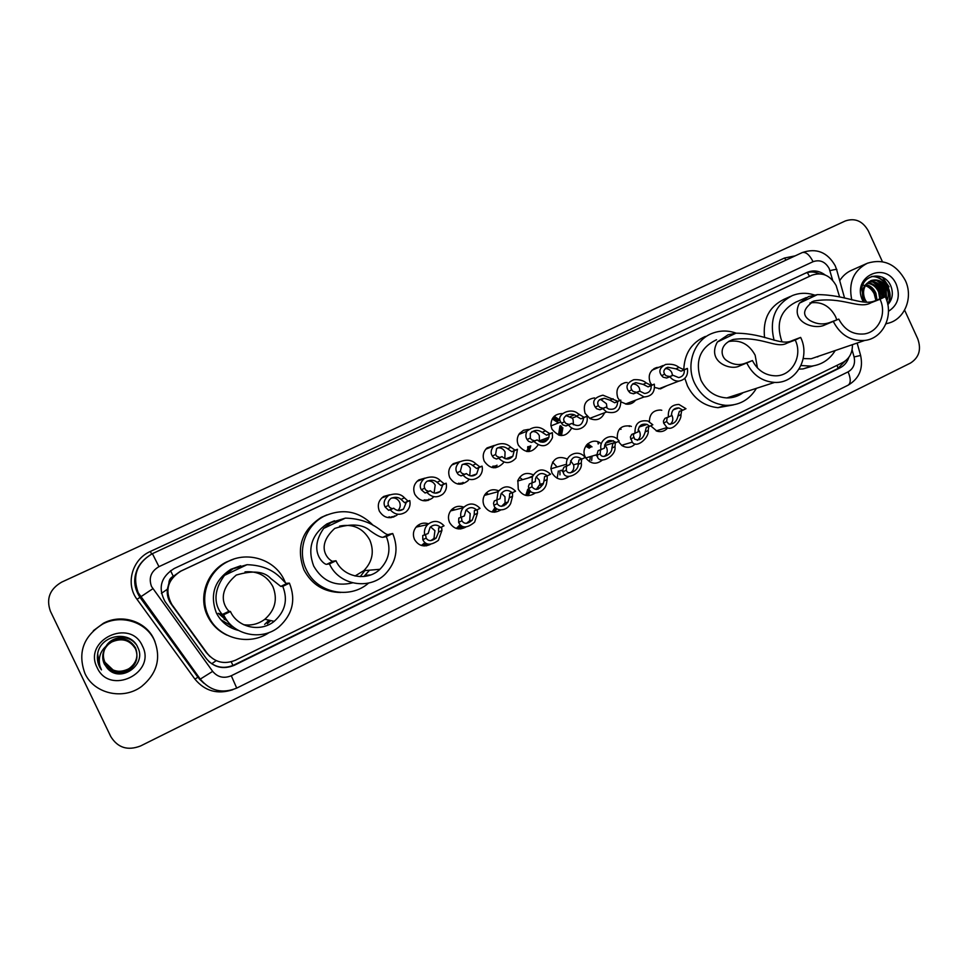 <?xml version="1.0" encoding="UTF-8"?>
<svg xmlns="http://www.w3.org/2000/svg" width="968" height="968" viewBox="0 0 968 968"><rect width="100%" height="100%" fill="white"/><g stroke="black" fill="none" stroke-linecap="round" stroke-linejoin="round"><path stroke-width="1.45" d="M667.739 427.892C664.859 431.232 661.277 432.333 656.994 431.184L650.665 425.799M635.214 443.937C631.293 447.797 626.889 448.353 622 445.607L618.274 441.481M602.253 460.175C596.276 464.809 590.807 464.083 585.846 458.021L585.216 456.848C580.05 446.986 592.719 436.338 600.971 443.538M568.845 476.607C562.178 481.096 556.552 479.874 551.966 472.928L550.889 468.512C552.655 458.433 558.185 455.299 567.478 459.122M538.498 487.642L537.954 489.227M534.953 493.232C528.262 497.358 522.696 496.027 518.279 489.227L517.844 480.491C521.256 473.751 526.398 471.864 533.283 474.816M504.352 504.945L504.013 505.78M500.589 510.075C493.874 513.827 488.392 512.387 484.145 505.744C482.5 501.908 482.729 498.23 484.835 494.684C488.501 489.869 493.123 488.586 498.726 490.836M465.729 527.124C459.026 530.512 453.629 528.964 449.563 522.478C447.7 518.025 448.232 513.923 451.149 510.16C454.718 506.409 458.929 505.405 463.781 507.159M430.336 544.415C423.669 547.392 418.382 545.734 414.498 539.442C412.513 534.578 413.276 530.21 416.772 526.338C420.197 523.216 424.105 522.369 428.485 523.797M635.577 400.183C633.29 403.111 630.301 404.455 626.611 404.2L621.093 401.95M619.629 400.558L617.838 397.824C615.466 390.152 617.874 385.095 625.05 382.65L627.179 382.493M604.577 412.755C601.564 419.192 596.724 421.153 590.069 418.624L585.108 413.372C582.724 404.467 585.87 399.312 594.546 397.909M571.822 427.904C566.002 437.524 559.371 437.935 551.941 429.139L550.913 425.46C551.07 417.777 554.87 413.82 562.287 413.578M538.099 444.917C531.807 453.581 525.225 453.641 518.34 445.111C516.585 440.948 516.972 437.064 519.501 433.47L523.531 430.276L528.564 429.381M667.025 385.651L660.479 388.858L654.634 387.442M651.863 385.119L650.145 382.469C647.822 375.281 649.927 370.333 656.461 367.598L658.966 367.271M503.65 462.365L503.227 463.055C496.415 469.782 490.098 469.19 484.29 461.288C482.245 456.122 483.177 451.669 487.061 447.906L494.442 445.401M468.56 479.971L467.81 480.842C460.841 486.081 454.827 485.041 449.781 477.684C447.627 472.081 448.813 467.399 453.339 463.648L459.909 461.651M433.325 497.153L432.357 498.109C425.351 502.634 419.507 501.363 414.812 494.309C412.598 488.441 413.929 483.637 418.829 479.886L424.976 478.119M397.763 514.323L396.662 515.327C389.632 519.429 383.86 518.037 379.359 511.152C377.109 505.114 378.548 500.214 383.703 496.451L389.656 494.805M427.626 544.573L426.561 545.795M462.414 526.798L460.865 528.903M496.753 508.793L494.721 512.205M530.367 490.945L528.129 495.676M394.448 515.956L393.758 516.972M428.981 499.161L428.171 500.42M463.127 482.379L462.196 483.988M497.044 465.184L495.798 467.713M530.779 445.825L529 451.584M839.583 296.861L836.146 285.572C830.254 275.251 822.159 271.802 811.862 275.227L180.883 571.12C167.512 579.663 164.487 590.77 171.82 604.419L207.321 653.485C214.944 662.475 224.346 664.701 235.526 660.188L842.608 362.601C849.287 358.898 852.554 352.921 852.433 344.656M168.892 583.293L173.26 576.275C170.392 577.787 168.94 580.122 168.892 583.293L167.355 589.246C166.798 594.715 168.105 599.7 171.263 604.201L206.232 652.541L210.044 656.582M741.972 393.02L740.98 394.145M803.537 279.099L180.351 571.326L173.623 576.105M649.407 421.709C649.528 414.062 653.219 410.166 660.491 410.033L661.785 410.275M617.33 439.061C616.749 429.211 621.141 424.891 630.519 426.101L631.378 426.44M566.679 415.042L567.357 415.478M554.277 416.252L559.903 420.124M629.309 426.501L629.309 425.738M598.127 443.937L597.885 441.831M619.931 428.534L621.093 429.211M587.806 443.719L592.017 446.889M825.099 274.948C819.255 270.665 813.205 269.83 806.949 272.468L174.179 568.531C160.809 576.964 157.772 587.975 165.056 601.564L206.39 658.676C213.928 667.557 223.245 669.759 234.316 665.282L840.018 367.864C844.314 365.662 847.266 362.141 848.863 357.289M174.179 568.531L804.759 273.496C809.502 271.403 814.342 271.488 819.279 273.75M904.608 310.135L917.737 338.8C921.512 349.436 919.104 357.519 910.501 363.048L140.529 745.977C127.655 750.926 117.745 747.792 110.788 736.575L50.445 611.304C45.98 598.805 49.731 589.076 61.698 582.119L845.366 220.934C855.059 217.715 862.706 221.031 868.296 230.856L882.417 261.687M845.391 360.87L837.707 368.59L233.941 665.004C224.709 668.985 216.324 667.811 208.81 661.471M851.779 299.935C848.258 282.789 853.461 270.556 867.389 263.223C883.53 258.371 896.138 264.07 905.249 280.309C913.756 297.708 904.427 320.154 887.136 323.457L886.01 323.675M839.704 280.659C842.765 275.807 846.818 272.298 851.888 270.132L866.3 263.707M882.453 277.211L889.035 286.818M886.531 299.862L886.131 289.057C882.501 281.869 877.298 279.135 870.522 280.829L870.486 280.841M886.894 300.975C888.624 296.873 888.685 292.772 887.087 288.682C883.445 281.482 878.23 278.736 871.454 280.442L867.485 282.983C863.311 287.605 862.476 293.062 864.981 299.366L866.566 302.064M883.506 297.418L882.368 290.569C879.319 284.265 874.769 281.373 868.744 281.894M884.45 297.043L883.312 290.194C880.106 283.66 875.387 280.793 869.167 281.603M879.779 298.87L878.654 292.058C876.161 286.685 872.325 283.769 867.171 283.309M880.711 298.507L879.573 291.695C876.947 286.08 872.93 283.152 867.558 282.922M876.088 300.31L874.963 293.534C873.039 289.142 869.954 286.334 865.731 285.149M877.008 299.959L875.883 293.171C873.814 288.512 870.547 285.681 866.07 284.64M887.825 304.678C892.327 299.644 893.44 293.715 891.165 286.903C885.684 271.016 863.166 273.254 861.689 289.25L864.339 302.028M863.359 301.968L862.718 300.685C850.811 276.727 886.192 260.041 896.356 284.568C900.543 296.281 897.917 305.198 888.455 311.309M864.448 302.04L863.613 300.165C861.193 292.723 862.476 287 867.485 282.983M862.585 285.052C867.691 285.802 871.551 288.694 874.164 293.74L875.895 300.382M882.526 297.805C882.078 291.332 879.331 286.213 874.273 282.45M886.204 298.967C886.555 291.308 883.784 285.27 877.903 280.865M888.067 304.424C894.722 292.167 884.038 275.19 871.865 276.437M882.054 297.975C881.558 291.065 878.496 285.754 872.894 282.051M885.805 297.95C885.72 290.339 882.622 284.519 876.536 280.478M887.753 304.291C894.13 291.973 883.336 275.311 871.273 276.642M809.938 302.972C821.142 301.193 829.685 305.731 835.553 316.596L836.788 319.839M885.272 296.728L880.021 299.245C887.075 313.608 878.702 332.121 864.206 333.948C853.026 334.952 844.556 329.991 838.76 319.089L824.869 324.933C814.487 330.33 789.658 322.029 799.423 303.141L808.582 296.583L817.415 294.623C846.988 294.744 863.105 306.892 876.209 300.274L885.272 296.728C894.263 314.987 883.336 338.546 864.787 340.434C850.981 341.389 840.514 335.134 833.4 321.654M880.021 299.245L871.006 302.766C859.1 309.748 842.45 296.147 813.991 301C803.004 308.611 801.685 315.132 810.047 320.565C816.714 324.28 823.417 324.885 830.169 322.392L838.76 319.089M806.308 297.575L795.756 302.173C780.329 310.268 775.707 323.36 781.866 341.462L782.011 341.752M774.097 340.3C769.028 319.597 775.078 304.702 792.272 295.615C799.471 292.747 806.864 292.554 814.463 295.01M764.575 337.554C762.615 319.464 769.112 306.711 784.044 299.293L790.541 296.389M803.222 358.584L811.16 358.765L820.162 355.679M835.227 350.537C829.661 359.588 821.735 364.779 811.462 366.134L801.008 365.529M813.447 365.856L802.992 368.941L799.072 369.111M818.311 356.321L817.67 356.95M728.444 341.571C740.133 339.478 749.026 344.015 755.137 355.195L757.46 367.973M800.645 337.409L795.2 340.022C803.15 355.861 791.909 376.274 775.32 375.826C765.107 375.427 757.496 370.345 752.451 360.568L739.298 366.061C730.247 370.817 706.519 361.633 717.361 341.994L728.057 334.807L735.97 333.186C765.821 333.416 780.583 346.556 792.465 340.506L800.645 337.409C810.833 357.688 795.95 383.751 774.642 382.408C762.252 381.537 752.995 375.148 746.897 363.242M795.2 340.022L787.081 343.096C776.288 349.291 761.937 335.63 733.308 339.453C718.68 344.511 720.736 356.502 726.303 360.29C732.425 364.585 738.584 365.626 744.779 363.423L752.451 360.568M716.538 339.756C699.84 347.766 694.649 361.27 700.989 380.255C706.64 391.254 715.255 397.146 726.823 397.933C732.909 398.005 738.378 396.239 743.218 392.609M756.431 388.325C749.317 400.014 738.995 405.689 725.504 405.326C711.661 403.85 701.364 396.517 694.637 383.304C685.308 364.295 694.334 339.611 712.75 333.149C720.446 330.33 728.251 330.33 736.164 333.161M733.405 404.902L717.978 407.685C704.293 406.233 694.129 398.985 687.486 385.942L684.848 378.343M683.795 369.824C684.364 353.671 691.563 342.527 705.406 336.416M740.762 393.407L738.923 395.271M729.703 397.001L728.856 397.896M339.586 526.108C353.042 523.531 363.121 528.189 369.824 540.083C374.459 551.554 372.462 561.742 363.823 570.66L355.026 575.996M392.718 533.501L386.317 536.574C391.278 548.844 389.148 559.746 379.928 569.293C367.09 581.901 343.265 577.4 335.993 560.762L329.459 563.908L326.833 564.259C324.933 565.615 307.279 551.821 323.699 528.395L331.008 522.526L345.394 518.122C376.467 518.909 383.969 537.155 389.281 534.251L392.718 533.501C398.852 548.541 396.384 562.045 385.337 574.012C369.389 590.528 338.739 585.168 329.459 563.908M386.317 536.574L382.953 537.288C380.835 537.506 376.588 535.34 370.224 530.791C362.649 524.039 350.815 523.252 334.722 528.431C312.446 548.771 332.097 563.073 333.282 561.162L335.993 560.762M334.529 520.772L326.894 523.93C311.635 534.554 307.231 548.59 313.68 566.038C322.501 581.308 335.46 586.91 352.57 582.857M368.602 583.051C349.714 599.918 316.584 592.973 306.287 569.583C296.898 550.768 305.247 525.806 323.905 516.331C342.66 507.946 359.152 511.019 373.406 525.563M340.712 592.489C324.05 592.174 311.781 584.636 303.928 569.862C295.881 547.755 301.677 530.246 321.315 517.348L326.906 514.891M363.871 576.517L369.522 570.176M364.863 570.576L360.229 576.65M245.001 571.882C257.621 570.805 266.914 575.706 272.891 586.608C277.852 599.204 275.166 610.082 264.845 619.266C258.492 624.009 251.414 625.812 243.597 624.699M289.432 583.147L282.777 586.354C288.101 599.845 285.233 611.51 274.186 621.347C260.465 632.661 237.571 627.603 230.444 611.51L223.644 614.777L222.422 614.438C222.531 614.825 206.595 599.785 224.528 575.355L232.925 568.857L247.034 564.695C278.385 565.639 283.866 585.265 287.327 583.244L289.432 583.147C296.051 599.809 292.626 614.329 279.171 626.72C262.026 641.421 232.719 635.274 223.644 614.777M282.777 586.354L280.768 586.402L270.798 578.525C264.3 571.326 252.793 570.176 236.289 575.065C211.544 596.106 229.864 612.393 229.126 611.219L230.444 611.51M240.657 565.784L230.82 569.317C214.497 580.171 209.657 594.642 216.287 612.756C220.934 621.94 228.291 627.821 238.346 630.398M269.346 632.406C249.333 646.527 218.526 638.602 208.628 616.434C198.9 597.111 207.975 571.301 227.649 561.67C247.893 550.719 275.142 559.758 284.277 580.147L285.185 582.204M226.911 635.105C218.248 630.979 211.798 624.638 207.588 616.059C197.992 597.014 206.934 571.568 226.343 562.069L233.76 559.105M267.337 623.743L270.75 620.585M269.007 620.198L264.639 624.42M227.141 620.573L220.184 613.833M227.891 621.553L218.187 613.276M226.548 619.762L219.3 613.591M230.36 626.066L233.082 626.816M233.53 627.179L220.789 619.714M84.942 673.45C77.428 652.735 83.357 636.279 102.717 624.045C121.266 614.075 146.095 621.964 154.323 640.199C161.341 658.143 157.118 673.546 141.667 686.409C123.347 700.372 94.065 693.838 84.942 673.45M93.339 630.7L103.479 623.223C121.581 613.494 145.805 621.19 153.839 638.989L154.977 641.615M104.58 649.286C102.402 654.15 102.354 658.881 104.447 663.467C110.497 672.881 118.749 674.999 129.204 669.808C136.573 664.169 138.666 657.163 135.484 648.766C129.845 639.8 121.895 637.525 111.647 641.953M104.556 649.334C102.354 654.211 102.305 658.954 104.399 663.576C110.461 673.002 118.725 675.12 129.204 669.929C136.585 664.278 138.678 657.26 135.484 648.85C129.833 639.872 121.883 637.597 111.61 642.038L108.428 644.325C102.681 650.109 101.301 656.631 104.266 663.915L107.291 668.222C120.165 683.626 146.749 665.064 137.988 647.858C131.128 629.696 100.866 634.246 97.659 653.521L99.377 666.444L101.458 669.892L99.97 666.141C97.901 657.151 100.72 649.879 108.428 644.325M104.677 649.117C102.584 653.908 102.56 658.555 104.617 663.044C110.63 672.397 118.834 674.502 129.24 669.348C136.561 663.745 138.642 656.776 135.472 648.427C129.869 639.509 121.968 637.259 111.78 641.651M104.653 649.165C102.535 653.969 102.511 658.627 104.58 663.14C110.594 672.518 118.81 674.623 129.228 669.469C136.561 663.854 138.654 656.873 135.472 648.512C129.857 639.582 121.944 637.319 111.743 641.736M104.762 648.947C102.765 653.666 102.777 658.228 104.786 662.62C110.763 671.925 118.931 674.018 129.264 668.9C136.548 663.322 138.618 656.389 135.472 648.088C129.893 639.231 122.041 636.98 111.901 641.36M104.738 648.996C102.717 653.727 102.717 658.313 104.75 662.717C110.739 672.046 118.907 674.139 129.252 669.009C136.548 663.431 138.63 656.485 135.472 648.173C129.881 639.291 122.016 637.053 111.877 641.433M129.288 668.561L129.288 668.44C123.94 671.659 118.532 672.155 113.05 669.941L104.943 662.245C102.935 657.853 102.898 653.376 104.834 648.826C102.898 653.497 102.935 657.986 104.919 662.306C110.872 671.574 118.991 673.655 129.288 668.561C136.536 663.007 138.606 656.098 135.459 647.846C129.906 639.013 122.089 636.787 111.998 641.143M129.288 668.44C136.536 662.899 138.593 656.014 135.459 647.761C129.918 638.94 122.113 636.714 112.034 641.058M104.496 649.455C102.209 654.392 102.136 659.208 104.266 663.891L107.291 668.222M142.381 645.922C156.852 673.026 109.602 696.028 97.139 667.605C82.679 640.102 130.293 617.657 142.381 645.922M104.943 648.56C109.553 636.145 128.115 633.834 135.605 643.926M97.744 653.158C96.679 659.498 97.913 665.076 101.458 669.892M664.665 374.205L666.093 375.79L669.723 376.564L672.978 375.269L678.701 377.605C682.682 376.746 684.558 374.168 684.328 369.861L687.389 368.409L684.061 369.74L678.967 367.404C675.809 364.73 671.356 363.738 665.609 364.452C659.692 367.622 658.361 371.361 661.628 375.644L664.665 374.205C662.923 371.337 664 369.026 667.872 367.259L675.954 368.844L678.967 367.404M684.328 369.861L681.012 371.192L675.954 368.844M672.506 375.451L671.828 372.632C670.388 369.873 668.186 368.53 665.246 368.59M687.389 368.409C688.321 375.499 685.477 379.734 678.883 381.102C675.24 381.247 672.24 379.795 669.892 376.733L666.662 378.028L663.128 377.193L661.628 375.644M669.892 376.733L672.978 375.269M631.741 389.838L633.132 391.459L636.629 392.318L639.703 391.108L644.519 393.468C649.117 393.081 651.343 390.467 651.21 385.627L654.308 384.151L651.161 385.397L646.237 382.953C643.393 380.436 639.231 379.359 633.762 379.722C627.034 382.723 625.328 386.583 628.668 391.302L631.741 389.838C629.974 386.656 631.33 384.26 635.782 382.65L643.175 384.405L646.237 382.953M651.21 385.627L648.076 386.873L643.175 384.405M640.029 391.447L639.352 388.071C637.864 385.252 635.601 383.897 632.564 384.03M654.308 384.151C655.118 392.149 651.706 396.42 644.071 396.953L636.581 392.597L633.52 393.794L630.132 392.887L628.668 391.302M636.581 392.597L639.703 391.108M598.381 405.689L599.724 407.334L603.088 408.278L605.98 407.153L608.533 408.992C614.365 410.178 617.403 407.722 617.644 401.599L620.79 400.111L617.814 401.272L602.931 395.174C594.304 397.388 591.75 401.381 595.26 407.165L598.381 405.689C596.578 401.684 598.575 399.227 604.371 398.284L609.973 400.183L613.071 398.707M617.644 401.599L614.692 402.761L609.973 400.183M607.009 408.109L606.44 403.716L600.983 399.663L599.458 399.663M620.79 400.111C621.008 410.287 616.301 414.244 606.67 411.969L602.822 408.665L599.954 409.779L596.687 408.786L595.26 407.165M602.822 408.665L605.98 407.153M583.619 417.801L580.861 418.854L576.323 416.167C571.664 411.315 560.52 416.591 564.574 421.745L565.869 423.439L569.111 424.456L571.798 423.427C578.513 427.469 582.458 425.593 583.619 417.801L586.814 416.276L584.031 417.353L577.86 413.517C570.527 406.971 555.451 414.74 560.787 422.024L550.974 425.896M573.455 424.795L573.104 419.555L572.221 418.128L565.917 415.526M586.814 416.276C590.056 427.069 574.835 434.366 568.591 424.952L565.917 425.968L562.795 424.891L560.787 422.024M568.591 424.952L571.798 423.427M549.146 434.209L546.569 435.176L542.213 432.357C537.918 429.453 533.949 429.816 530.295 433.446L530.307 438.02L531.553 439.75L534.651 440.851L537.155 439.92C542.165 443.659 546.097 442.787 548.941 437.294L549.146 434.209L552.377 432.672L549.788 433.652L545.395 430.845C539.587 426.017 533.453 426.126 526.967 431.184L518.812 434.487M539.394 441.602L539.309 435.624C537.688 432.611 535.231 431.268 531.94 431.583M552.377 432.672L552.462 437.657C548.033 446.938 541.85 448.208 533.9 441.456L531.42 442.388L528.443 441.226L527.1 439.532C525.527 437.173 525.479 434.39 526.967 431.184M533.9 441.456L537.155 439.92M514.177 450.846L511.818 451.717L507.643 448.777C504.328 446.224 500.65 446.163 496.596 448.62L495.58 454.512L496.778 456.279L499.73 457.465L502.029 456.63C505.816 459.885 509.422 459.764 512.834 456.243L514.177 450.846L517.457 449.285L515.073 450.168L510.874 447.252C506.3 442.957 500.589 442.533 493.728 445.994L485.815 449.164M504.824 458.554L505.066 451.899C503.408 448.837 500.879 447.494 497.516 447.869M517.457 449.285L515.92 458.118C510.354 464.035 504.618 464.071 498.738 458.203L496.463 459.026L493.619 457.779L492.325 456.061C490.365 453.012 490.836 449.66 493.728 445.994M498.738 458.203L502.029 456.63M478.736 467.713L476.583 468.488L472.602 465.426C469.649 462.994 466.116 462.789 462.014 464.809L460.369 471.234L461.518 473.037L464.325 474.32L466.419 473.582C469.782 476.595 473.195 476.728 476.667 473.969L478.736 467.713L482.064 466.14L479.874 466.915L475.881 463.866C471.779 459.752 466.274 459.134 459.364 462.026L451.741 465.027M469.734 475.675L470.363 468.391C468.657 465.281 466.08 463.938 462.631 464.374M482.064 466.14C482.899 470.049 482.016 473.473 479.39 476.389C473.679 481.011 468.246 480.6 463.079 475.167L461.01 475.893L458.312 474.562L457.077 472.795C455.008 469.419 455.771 465.826 459.364 462.026M463.079 475.167L466.419 473.582M442.799 484.823L440.851 485.488L437.076 482.294C434.329 479.91 430.881 479.62 426.755 481.435C424.383 483.673 423.694 485.924 424.674 488.187L425.775 490.038L428.437 491.405L430.312 490.764C433.47 493.656 436.786 493.898 440.259 491.514L442.799 484.823L446.175 483.226L444.203 483.891L440.404 480.721C436.556 476.667 431.184 475.941 424.25 478.555L417.026 481.338M434.112 492.978L435.189 485.113C433.446 481.955 430.808 480.624 427.287 481.096M446.175 483.226C447.071 487.545 445.933 491.212 442.763 494.212C437.028 498.181 431.752 497.576 426.924 492.385L425.073 493.002L421.334 489.772C419.265 486.166 420.233 482.427 424.25 478.555M426.924 492.385L430.312 490.764M406.366 502.174L404.636 502.731L401.067 499.403C398.441 497.032 395.065 496.693 390.903 498.387C388.325 500.662 387.527 502.985 388.483 505.381L389.535 507.268L392.04 508.72L393.698 508.2C396.747 511.007 400.014 511.322 403.499 509.132L406.366 502.174L409.779 500.541L408.024 501.109L404.43 497.806C400.776 493.753 395.476 492.966 388.531 495.41L381.779 497.927M397.933 510.499C400.28 508.043 400.8 505.236 399.53 502.065C397.751 498.871 395.065 497.528 391.483 498.06M409.779 500.541C410.698 505.151 409.391 508.962 405.858 511.999C400.099 515.617 394.908 514.891 390.261 509.834L388.628 510.342L385.107 506.978C383.062 503.215 384.199 499.355 388.531 495.41M390.261 509.834L393.698 508.2M667.158 417.619L666.649 421.564L668.84 424.057C673.716 424.274 676.753 421.612 677.951 416.071L679.355 411.376L682.9 410.202L678.846 407.927C673.909 407.915 671.465 410.505 671.514 415.708L664.955 418.345L663.431 421.032L663.6 423.028L666.976 427.578L656.159 430.881M670.11 424.395C672.784 422.133 673.462 419.289 672.155 415.841L671.429 414.631M681.678 410.601L680.976 414.606C681.762 419.809 672.917 431.292 666.976 427.578M682.9 410.202L685.973 408.714L678.931 404.43C671.163 404.745 667.666 409.004 668.428 417.208M634.004 433.688L633.362 435.6L634.718 439.169C639.8 441.069 643.26 438.673 645.124 431.994L646.334 427.36L649.685 426.271L647.108 424.432C641.373 423.306 638.384 425.775 638.154 431.861L631.741 434.414L630.35 437.052L632.261 442.146L621.577 445.316M637.331 440.343C640.187 438.093 640.937 435.176 639.594 431.607L638.166 429.562M648.729 426.573L648.185 430.506C649.564 437.113 636.896 449.116 632.261 442.146M649.685 426.271L652.807 424.771L647.894 421.007C638.868 419.737 634.585 423.863 635.02 433.374M600.414 449.987L600.233 453.75C601.334 459.788 612.333 454.44 611.849 448.124L612.877 443.55L615.721 442.243C609.126 438.661 605.327 440.658 604.334 448.22L598.091 450.701L596.941 454.67L585.797 457.937M595.659 455.045L597.704 456.678M604.105 456.509C607.154 454.258 607.989 451.282 606.609 447.567L604.577 444.977M615.346 442.775L614.958 446.611C616.81 456.678 597.909 465.886 597.111 455.262L596.941 454.67M616.023 442.558L619.181 441.033L617.669 439.351C610.639 432.345 598.272 440.089 601.164 449.757M578.126 464.459L578.961 459.957L581.913 459.074C575.403 455.069 571.435 456.86 570.007 464.471L563.969 467.217L562.844 469.746L563.182 471.706C564.223 482.294 583.377 472.953 581.272 462.934L578.126 464.459C578.755 470.763 567.599 476.183 566.353 470.17L563.182 471.706M566.365 466.503L566.353 470.17M561.283 470.182L563.57 472.614M570.418 472.892C573.298 471.005 574.351 468.318 573.588 464.821L570.6 460.768M581.683 458.832L581.272 462.934M581.913 459.074L585.108 457.525C579.517 449.067 565.518 454.077 566.522 464.241L566.837 466.37M543.956 481.023L544.585 476.595L547.319 475.82C542.382 472.094 538.45 472.965 535.546 478.41L535.304 481.628L529.387 483.939L528.407 486.42L528.806 488.368C529.351 495.652 544.27 494.224 546.472 483.685L547.138 479.475L543.956 481.023L543.447 483.395C539.37 489.893 535.558 491.03 532.025 486.807L528.806 488.368M531.856 483.262L532.025 486.807M536.248 489.493L539.926 484.303L539.309 480.152L536.212 476.861M547.235 475.845L547.138 479.475M547.319 475.82L550.562 474.247C543.375 467.774 537.288 468.645 532.315 476.873L532.037 483.214M532.63 476.075L528.322 478.01M509.313 497.818L509.737 493.45L512.254 492.785C508.115 489.372 504.364 489.735 501.013 493.874L500.069 498.689L494.333 500.904L493.499 503.336L493.958 505.26C494.66 510.765 506.191 512.544 510.668 503.493L512.544 496.245L509.313 497.818L507.97 502.114C503.469 507.014 499.875 507.534 497.213 503.675L493.958 505.26M496.899 500.214L497.213 503.675M501.593 506.324L505.066 502.803L504.981 496.765L501.424 493.256M512.508 492.664L512.544 496.245M512.254 492.785L515.545 491.199C509.507 485.246 503.699 485.416 498.121 491.684L496.765 500.287M474.199 514.831L474.405 510.547L476.704 509.991C472.989 506.784 469.383 506.881 465.886 510.293L464.35 515.968L458.796 518.11L458.638 522.381C461.748 528.504 467.072 528.419 474.635 522.151L477.478 513.246L474.199 514.831L472.202 520.203C467.653 524.111 464.229 524.305 461.93 520.784L458.638 522.381M461.482 517.36L461.93 520.784M466.431 523.373L469.698 520.711L470.194 513.609L466.201 509.918M477.309 509.7L477.478 513.246M476.704 509.991L480.043 508.381C474.598 502.779 468.996 502.574 463.249 507.752C460.95 510.644 460.199 513.923 460.998 517.59M438.589 532.085L438.589 527.875L440.658 527.439C437.185 524.366 433.664 524.317 430.119 527.282L428.134 533.501L422.75 535.546L422.822 539.733C425.69 545.444 430.881 545.649 438.395 540.362L441.916 530.476L438.589 532.085L436.144 538.075C431.619 541.39 428.292 541.414 426.162 538.111L422.822 539.733M425.581 534.735L426.162 538.111M430.736 540.664L433.966 538.45L434.922 530.682L430.554 526.87M441.614 526.979L441.916 530.476M440.658 527.439L444.034 525.806C438.94 520.421 433.47 519.997 427.65 524.547C424.843 527.548 423.875 531.081 424.734 535.147M161.426 593.36L167.355 589.246M809.478 276.34L807.336 272.553M838.082 368.409L837.042 365.335M232.949 665.464L231.231 661.785M211.677 663.745L216.215 660.66M173.26 576.275L170.549 570.648M803.416 279.159L811.741 275.287M206.232 652.541L207.321 653.485M180.351 571.326L181.004 571.059M804.759 273.496L806.949 272.468M832.637 280.2L829.177 268.523C825.256 261.662 819.884 259.388 813.072 261.687L158.958 566.667C150.96 571.386 148.479 577.993 151.516 586.499L212.67 671.369C217.703 677.298 223.898 678.75 231.292 675.749L848.113 371.857C853.498 368.639 855.482 363.678 854.078 356.962L852.082 349.799M137.504 592.912L199.71 679.451L137.601 592.985C131.575 576.081 136.512 562.977 152.399 553.66L802.254 252.575C805.884 251.728 809.49 254.766 813.072 261.687M232.768 689.712C217.534 694.685 204.913 691.152 194.919 679.125L137.02 599.313L152.847 588.713M137.02 599.313C125.199 583.934 132.144 559.286 150.355 551.457L784.455 258.045L786.04 260.077M784.455 258.045L795.151 255.867M199.916 679.475L203.099 682.488M194.919 679.125L198.041 677.164M150.355 551.457L151.625 554.035M199.71 679.451L212.67 671.369M231.292 675.749L236.724 688.103L848.198 385.143C859.269 378.524 863.408 368.626 860.612 355.45L854.078 356.962M848.113 371.857C850.896 378.633 850.92 383.062 848.198 385.143M236.724 688.103C222.434 693.911 210.334 690.983 200.412 679.306L138.206 592.706C132.132 575.875 136.863 562.856 152.399 553.66L158.958 566.667M829.963 270.641C835.432 269.31 837.671 269.043 836.679 269.842L844.58 298.096M837.707 368.59L840.018 367.864M817.415 294.623L799.423 303.141M830.169 322.392L824.869 324.933M876.209 300.274L871.006 302.766M735.97 333.186L717.361 341.994M744.779 363.423L739.298 366.061M792.465 340.506L787.081 343.096M345.394 518.122L323.699 528.395M333.282 561.162L326.833 564.259M389.281 534.251L382.953 537.288M227.044 620.452L224.056 619.217M225.133 617.56L219.252 613.567M247.034 564.695L224.528 575.355M229.126 611.219L222.422 614.438M287.327 583.244L280.768 586.402M681.012 371.192L684.061 369.74M666.662 378.028L669.723 376.564M648.076 386.873L651.161 385.397M633.52 393.794L636.629 392.318M614.692 402.761L617.814 401.272M599.954 409.779L603.088 408.278M562.868 427.82L561.488 435.6L562.88 427.832M560.315 435.503L561.755 426.646M552.849 417.886L557.967 420.899M557.399 421.673L558.463 422.943L552.22 418.89M558.488 435.055L559.976 425.981M554.071 416.458L559.54 420.269M560.823 425.654L559.613 435.37M558.609 420.644L553.285 417.329M561.416 423.246L564.574 421.745M576.323 416.167L579.457 414.667M580.861 418.854L584.031 417.353M565.917 425.968L569.111 424.456M527.669 447.76L527.778 446.659L527.669 447.76M530.44 445.945L528.722 451.596L530.355 446.78M527.427 451.56L529.399 446.321M528.697 446.575L526.677 451.475M527.1 439.532L530.307 438.02M542.213 432.357L545.395 430.845M546.569 435.176L549.788 433.652M531.42 442.388L534.651 440.851M496.729 465.293L495.543 467.738M494.091 467.798L495.338 465.777M491.853 467.508L493.111 466.019M494.406 466.092L493.269 467.75M492.325 456.061L495.58 454.512M507.643 448.777L510.874 447.252M511.818 451.717L515.073 450.168M496.463 459.026L499.73 457.465M458.868 483.165L458.287 484.097M462.849 482.463L461.93 484.036M460.308 484.218L461.204 483.008M457.791 484.012L458.614 483.238M460.115 483.359L459.401 484.218M457.077 472.795L460.369 471.234M472.602 465.426L475.881 463.866M476.583 468.488L479.874 466.915M461.01 475.893L464.325 474.32M424.964 499.754L424.516 500.408M428.715 499.234L427.916 500.492M426.065 500.819L426.924 499.791M423.197 500.71L424.081 500.02L423.197 500.71M425.738 500.154L425.037 500.867M421.334 489.772L424.674 488.187M437.076 482.294L440.404 480.721M440.851 485.488L444.203 483.891M425.073 493.002L428.437 491.405M394.218 516.017L393.504 517.069M391.35 517.614L392.318 516.561M388.035 517.614L389.293 516.767L388.035 517.614M391.06 516.924L390.189 517.723M385.107 506.978L388.483 505.381M401.067 499.403L404.43 497.806M404.636 502.731L408.024 501.109M388.628 510.342L392.04 508.72M680.976 414.606L677.951 416.071M666.649 421.564L663.6 423.028M598.284 441.977L598.514 443.804M619.714 428.776L620.682 429.344L619.714 428.776M623.029 445.921L623.319 444.796M648.185 430.506L645.124 431.994M633.653 437.548L630.579 439.036M587.576 443.913L590.093 445.546M590.637 447.325L586.802 444.711M589.27 448.22L585.737 446.163M591.678 460.478L592.029 456.109M586.366 445.244L589.936 447.543M590.395 456.594L589.572 461.724M614.958 446.611L611.849 448.124M600.233 453.75L597.111 455.262M552.546 462.123L557.084 466.987M559.952 474.864L559.964 470.557M558.354 471.005L557.157 478.265M519.55 477.393L522.575 479.644M528.782 488.513L525.745 495.386M530.125 490.655L527.85 495.676L530.125 490.655M525.793 495.398L527.729 489.3M526.519 495.543L529.327 489.469M486.214 492.942L488.465 494.297M495.12 507.426L492.107 512.011M496.536 508.636L494.454 512.217L496.536 508.636M492.954 512.145L495.664 507.873M452.552 508.781L454.67 509.906M460.877 525.37L457.961 528.843M456.315 528.455L459.679 525.14M454.766 509.882L452.056 509.216M462.123 526.858L460.611 528.939L462.123 526.858M458.892 528.952L461.421 525.793M426.017 543.278L423.27 545.867M421.382 545.456L425.037 542.588M420.463 526.156L417.631 525.576M426.319 545.843L427.372 544.621L426.307 545.843M424.335 545.952L426.622 543.617M180.242 571.386L180.883 571.12M656.461 367.598L653.932 368.675M625.05 382.65L621.057 384.332M835.166 265.68C827.386 252.14 816.411 247.772 802.254 252.575L152.399 553.66M203.824 683.202L197.883 677.201L139.949 597.304C133.04 586.62 132.967 575.827 139.707 564.901M860.576 355.316L857.14 343.035M835.178 265.692L836.558 269.382M871.454 280.442L870.522 280.829M887.136 323.457L885.926 323.881M811.462 366.134L802.992 368.941M864.787 340.434L811.16 358.765M813.991 301L811.607 302.016M725.504 405.326L717.978 407.685M774.642 382.408L726.823 397.933M733.308 339.453L728.916 341.293M379.928 569.293L363.823 570.66M331.008 522.526L326.894 523.93M323.905 516.331L321.315 517.348M370.647 574.956L365.202 575.307M274.186 621.347L264.845 619.266M232.925 568.857L230.82 569.317M227.649 561.67L226.343 562.069M102.717 624.045L103.479 623.223M665.899 368.07L667.872 367.259M678.883 381.102L658.784 388.821M663.092 365.517L651.972 370.236M632.673 383.933L635.782 382.65M644.071 396.953L625.449 404.019M600.983 399.663L604.371 398.284M606.67 411.969L589.657 418.382M572.221 418.128L576.625 416.385M574.169 414.994L570.394 416.494M548.021 439.278L540.495 442.025M539.733 440.694L548.941 437.294M505.611 458.808L512.834 456.243M470.908 475.917L476.667 473.969M435.189 493.148L440.259 491.514M398.695 510.584L403.499 509.132M673.341 409.779L678.846 407.927M639.122 427.009L647.108 424.432M613.373 440.694L605.436 443.175M605.145 445.486L615.721 442.243M573.588 464.821L578.198 463.503M566.522 464.241L550.901 468.79M539.926 484.303L543.447 483.395M532.315 476.873L517.662 481.048M542.951 484.605L539.66 485.452M505.066 502.803L507.97 502.114M498.121 491.684L484.423 495.386M505.913 504.582L503.348 505.175M469.698 520.711L472.202 520.203M463.249 507.752L450.543 510.935M433.966 538.45L436.144 538.075M427.65 524.547L416.034 527.149"/></g></svg>
